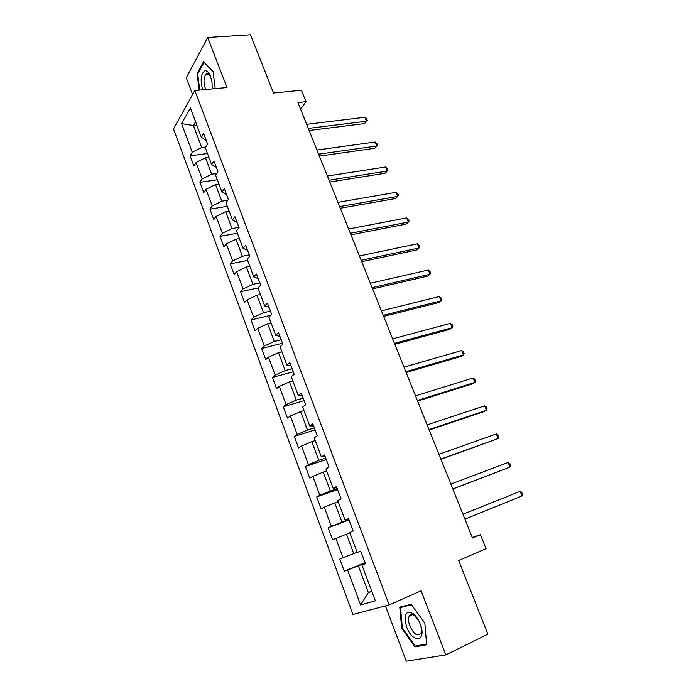 <?xml version="1.0" encoding="UTF-8"?>
<svg xmlns="http://www.w3.org/2000/svg" width="696" height="696" viewBox="0 0 696 696"><rect width="100%" height="100%" fill="white"/><g stroke="black" fill="none" stroke-linecap="round" stroke-linejoin="round"><path stroke-width="1.04" d="M410.048 615.081L410.092 615.786M385.436 605.903L406.281 661.2L445.84 654.901L487.879 634.187L458.69 560.497L486.078 548.665L480.449 534.693L472.253 537.442M173.513 128.925L352.994 614.481L389.186 604.911L194.802 90.541L173.513 128.925M194.802 90.541L227.009 87.539L207.704 37.488L186.293 77.761L192.601 94.499M207.704 37.488L250.49 34.8L273.545 93.012L301.42 90.245L306.031 101.712L297.94 102.573L472.497 538.043L480.449 534.693M365.339 563.36L361.92 564.969L365.47 563.716L360.728 551.11L357.213 552.441L349.74 532.527L353.185 531.065L348.505 518.633L345.103 520.164L337.725 500.52L341.066 498.867L336.455 486.591L333.149 488.322L325.876 468.947L329.121 467.094L324.562 454.984L321.361 456.915L314.183 437.793L317.324 435.748L312.835 423.803L309.72 425.917L302.638 407.047L305.692 404.828L301.264 393.04L298.245 395.337L291.25 376.71L294.217 374.309L289.84 362.686L286.917 365.156L280.018 346.773L282.88 344.198L278.565 332.723L275.729 335.368L268.926 317.228L271.701 314.479L267.447 303.151L264.697 305.962L257.972 288.057L260.669 285.151L256.467 273.972L253.805 276.938L247.167 259.269L249.777 256.198L245.627 245.157L243.052 248.289L236.501 230.837L239.024 227.618L234.926 216.717L232.429 220.006L225.965 202.78L228.41 199.395L224.364 188.642L221.946 192.079L215.56 175.061L217.926 171.538L213.933 160.915L211.593 164.5L205.294 147.7L207.582 144.029L203.632 133.545L201.37 137.269L190.382 107.976L181.578 123.61L193.427 125.524L201.666 147.517L205.729 147.004M361.92 564.969L375.379 600.839L360.615 604.946L347.617 570.007L344.303 571.181L365.087 562.707M181.578 123.61L192.244 152.294L190.121 155.791L193.888 165.961L196.046 162.507L202.162 178.95L199.961 182.317L203.78 192.601L206.007 189.295L212.202 205.938L209.931 209.165L213.794 219.579L216.091 216.404L222.363 233.256L220.014 236.344L223.929 246.889L226.304 243.852L232.647 260.922L230.228 263.862L234.195 274.537L236.64 271.649L243.069 288.927L240.572 291.72L244.583 302.525L247.106 299.793L253.614 317.289L251.038 319.925L255.101 330.87L257.711 328.295L264.306 346.016L261.644 348.496L265.759 359.58L268.447 357.161L275.12 375.109L272.38 377.423L276.547 388.646L279.322 386.402L286.082 404.576L283.255 406.725L287.474 418.096L290.336 416.008L297.183 434.426L294.277 436.401L298.549 447.92L301.499 446.005L308.432 464.667L305.431 466.468L309.764 478.135L312.8 476.403L319.829 495.3L316.741 496.927L321.126 508.741L324.258 507.193L331.374 526.341L328.19 527.777L332.636 539.757L335.863 538.391L343.076 557.8L339.796 559.045L344.303 571.181M357.144 552.259L353.768 553.607L346.486 534.171L349.87 532.866M343.076 557.8L353.768 553.607M335.863 538.391L346.486 534.171M345.103 520.164L348.679 519.094M348.844 519.52L341.962 522.104L334.785 502.921L338.169 501.694M331.374 526.341L341.962 522.104M324.258 507.193L334.785 502.921M333.149 488.322L336.847 487.635M337.203 488.575L330.322 491.011L323.231 472.079L326.615 470.922M319.829 495.3L330.322 491.011M312.8 476.403L323.231 472.079M321.361 456.915L325.163 456.585M325.711 458.038L318.829 460.326L311.825 441.638L315.218 440.559M308.432 464.667L318.829 460.326M301.499 446.005L311.825 441.638M309.72 425.917L313.644 425.952M314.375 427.901L307.484 430.041L300.576 411.597L303.969 410.588M297.183 434.426L307.484 430.041M290.336 416.008L300.576 411.597M298.245 395.337L302.264 395.711M303.178 398.147L296.287 400.139L289.466 381.939L292.859 380.999M286.082 404.576L296.287 400.139M279.322 386.402L289.466 381.939M286.917 365.156L291.041 365.87M292.129 368.767L285.23 370.629L278.504 352.655L281.897 351.785M275.12 375.109L285.23 370.629M268.447 357.161L278.504 352.655M275.729 335.368L279.957 336.412M281.219 339.77L274.32 341.492L267.673 323.753L271.066 322.944M264.306 346.016L274.32 341.492M257.711 328.295L267.673 323.753M264.697 305.962L269.013 307.336M270.448 311.138L263.549 312.73L256.989 295.208L260.382 294.46M253.614 317.289L263.549 312.73M247.106 299.793L256.989 295.208M253.805 276.938L258.216 278.626M259.808 282.863L252.909 284.325L246.428 267.029L249.82 266.342M243.069 288.927L252.909 284.325M236.64 271.649L246.428 267.029M243.052 248.289L247.55 250.282M249.307 254.936L242.408 256.285L236.005 239.198L239.398 238.571M232.647 260.922L242.408 256.285M226.304 243.852L236.005 239.198M232.429 220.006L237.023 222.285M238.928 227.357L232.029 228.584L225.713 211.706L229.106 211.14M222.363 233.256L232.029 228.584M216.091 216.404L225.713 211.706M221.946 192.079L226.626 194.654M227.783 200.265L221.78 201.222L215.542 184.562L218.935 184.049M212.202 205.938L221.78 201.222M206.007 189.295L215.542 184.562M211.593 164.5L216.352 167.353M216.613 173.495L211.662 174.209L205.494 157.74L208.887 157.287M202.162 178.95L211.662 174.209M196.046 162.507L205.494 157.74M201.37 137.269L206.216 140.401M196.82 125.141L193.427 125.524L195.585 121.835M192.244 152.294L201.666 147.517M445.84 654.901L421.124 590.808L389.186 604.911M300.568 109.142L306.031 101.712M371.734 591.113L368.358 592.557L371.881 591.504M365.217 563.038L358.344 565.839L368.358 592.557L360.615 604.946M347.617 570.007L358.344 565.839M190.121 155.791L207.478 153.529M199.961 182.317L217.326 179.768M209.931 209.165L227.296 206.329M220.014 236.344L237.388 233.212M230.228 263.862L247.602 260.426M240.572 291.72L258.085 287.944M251.038 319.925L270.892 315.279M261.644 348.496L282.515 343.224M272.38 377.423L293.251 371.751M283.255 406.725L304.117 400.644M294.277 436.401L315.123 429.902M305.431 466.468L326.276 459.534M316.741 496.927L337.569 489.549M328.19 527.777L349 519.956M215.195 88.644L213.089 71.505L203.597 61.666L197.081 73.645L199.169 90.141M426.665 644.766L424.838 623.111L411.153 604.224L399.774 607.13L401.679 628.157L414.886 646.906L426.665 644.766M197.89 73.576L197.081 73.645M417.487 645.662L414.886 646.906M402.358 627.853L401.679 628.157M309.128 130.5L364.504 123.601L366.522 121.234L308.293 128.412M364.878 117.285L366.696 118.946L367.349 120.521L366.522 121.234L364.878 117.285L306.649 124.314M367.349 120.521L364.504 123.601M212.219 88.749L212.002 82.041L210.427 76.125C208.844 72.41 207.06 70.618 205.076 70.748C200.857 73.411 200.056 79.762 202.666 89.81M210.844 77.23C209.679 74.785 208.409 73.611 207.034 73.706L205.886 74.289C203.441 78.039 203.397 83.12 205.755 89.523M199.743 90.08L197.699 73.915L204.032 62.318L213.115 71.749M420.201 624.034C418.34 619.37 415.947 615.882 413.024 613.559C405.524 610.218 403.41 614.69 406.69 626.983C412.737 644.087 427.1 641.764 420.288 624.26L420.201 624.034M418.696 620.702L414.659 615.769C412.171 614.011 410.344 614.15 409.178 616.204C408.143 618.579 408.369 621.824 409.84 625.922C413.868 634.256 417.522 636.744 420.784 633.404C421.715 631.263 421.593 628.34 420.428 624.634M410.153 615.76L410.109 615.038M424.812 623.068L426.578 644L415.164 646.088L402.358 627.931L400.522 607.547L411.527 604.746M403.706 606.12L400.522 607.547M319.403 156.113L374.726 148.291L376.797 146.003L318.611 154.155M375.144 142.019L376.945 143.637L377.606 145.229L376.797 146.003L375.144 142.019L316.95 150.014M377.606 145.229L374.726 148.291M329.791 182.039L385.079 173.269L387.194 171.059L329.06 180.221M385.523 167.023L387.315 168.597L387.976 170.215L387.194 171.059L385.523 167.023L327.381 176.018M340.309 208.278L395.546 198.525L397.72 196.411L339.631 206.59M396.024 192.331L397.799 193.862L398.477 195.489L397.72 196.411L396.024 192.331L337.925 202.345M350.949 234.822L406.133 224.086L408.361 222.05L350.332 233.282M406.647 217.926L408.413 219.405L409.091 221.058L408.361 222.05L406.647 217.926L348.609 228.984M361.72 261.696L416.843 249.942L419.123 247.994L361.163 260.295M417.391 243.817L419.14 245.262L419.836 246.923L419.123 247.994L417.391 243.817L359.414 255.945M372.621 288.892L427.683 276.103L430.024 274.25L372.125 287.648M428.266 270.022L430.006 271.414L430.702 273.102L430.024 274.25L428.266 270.022L370.359 283.237M383.661 316.428L438.654 302.577L441.046 300.811L383.218 315.332M439.272 296.531L440.994 297.871L441.699 299.584L441.046 300.811L439.272 296.531L381.434 310.868M394.832 344.303L449.747 329.365L452.2 327.694L394.458 343.363M450.399 323.362L452.113 324.649L452.826 326.38L452.2 327.694L450.399 323.362L392.648 338.848M406.142 372.525L460.978 356.465L463.493 354.899L405.838 371.742M461.674 350.514L463.371 351.75L464.093 353.498L463.493 354.899L461.674 350.514L404.002 367.175M417.6 401.096L472.34 383.905L474.916 382.426L417.356 400.478M473.071 377.998L474.759 379.181L475.49 380.947L474.916 382.426L473.071 377.998L415.495 395.85M429.197 430.024L483.85 411.667L486.478 410.301L429.014 429.58M484.616 405.811L486.287 406.942L487.026 408.726L486.478 410.301L484.616 405.811L427.135 424.891M440.942 459.325L498.188 438.506L440.829 459.055M496.3 433.965L497.953 435.035L498.701 436.853L498.188 438.506L496.3 433.965L438.932 454.305M452.835 489.001L510.038 467.068L452.8 488.905M508.132 462.466L509.759 463.484L510.525 465.311L510.038 467.068L508.132 462.466L450.869 484.094M462.962 514.266L520.103 491.315L522.035 495.978L464.919 519.138M462.944 514.213L520.103 491.315L521.722 492.272L522.487 494.134L522.035 495.978M210.61 76.577L210.427 76.125M208.452 74.072L205.886 74.289M414.659 615.769L413.024 613.559M412.554 614.664L409.178 616.204"/></g></svg>
